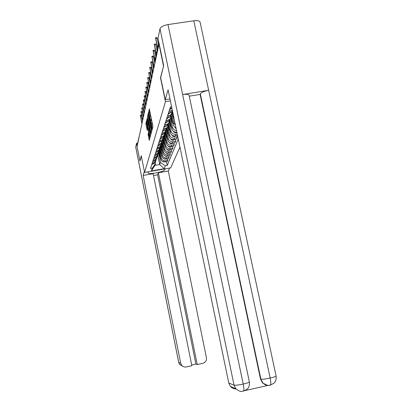 <?xml version="1.0" encoding="UTF-8"?>
<svg xmlns="http://www.w3.org/2000/svg" width="412" height="412" viewBox="0 0 412 412"><rect width="100%" height="100%" fill="white"/><g stroke="black" fill="none" stroke-linecap="round" stroke-linejoin="round"><path stroke-width="0.62" d="M152.023 129.002L152.193 129.45L152.914 126.772L152.8 125.619L149.288 108.886L148.696 112.615L149.726 114.639L150.354 120.798L151.673 124.218L152.023 129.002M149.762 110.674L149.623 112.507M151.266 118.074L151.292 120.716M148.073 134.415L149.262 140.327L149.983 137.654L149.87 136.578L146.559 120.701L145.889 123.605L146.002 124.676L147.249 130.372L147.548 129.172L146.631 122.611L147.228 124.259L149.541 137.201L148.372 133.236L148.073 134.415L148.691 134.312M163.631 65.786L160.515 77.724L165.454 101.666L144.586 172.448L141.239 155.726L139.941 160.979L137.062 146.569L159.099 43.615M163.461 65.812L158.872 43.646M150.957 132.51L151.194 133.153L151.971 130.274L151.858 129.141L148.413 112.687L147.687 115.813L147.805 116.936L150.957 132.51L151.389 132.437M150.957 134.034L150.215 136.794L149.978 136.171L146.883 120.881L147.063 118.512L148.562 125.356L148.789 125.979L149 125.14L147.486 116.694L150.957 134.034M144.586 172.448L170.676 167.859L179.956 147.136M137.453 144.715L137.582 143.108M169.95 108.428L171.876 108.083M172.329 110.277L169.028 111.261M168.374 113.295L171.397 112.471L172.577 111.467M172.638 111.77L170.48 115.19L167.493 116.004M166.86 117.95L169.826 117.142L171.964 113.764M171.078 116.035L170.656 117.884L169.718 119.166L168.946 119.748L166.021 120.546M165.418 122.41L168.317 121.617L170.408 118.326M169.564 120.505L169.141 122.302L168.225 123.549L167.478 124.115L164.609 124.903M164.033 126.69L166.87 125.907L168.92 122.704M168.111 124.79L167.689 126.541L166.566 127.952L163.255 129.074M175.471 125.444L173.89 122.874L172.252 114.948M162.699 130.789L165.485 130.022L167.493 126.901M171.377 115.592L173.411 125.233L174.405 126.814L175.97 127.869M166.716 128.905L164.712 132.324L161.957 133.081M176.516 130.516C174.338 130.249 172.958 129.074 172.381 126.994L170.779 119.222M161.422 134.729L164.151 133.977L166.118 130.934M176.846 132.123L176.851 132.113C174.23 132.309 172.535 131.16 171.763 128.688L172.381 126.994M169.95 119.892L171.763 128.688M165.377 132.86L163.41 136.187L160.711 136.933M177.268 134.127L175.96 134.353C173.375 134.528 171.701 133.395 170.934 130.949L169.363 123.327M160.196 138.52L162.874 137.773L164.8 134.806M168.575 124.007L170.336 132.582C171.098 135.007 172.757 136.13 175.321 135.95L177.567 135.569M165.614 139.678L164.084 136.66L162.158 139.9L159.511 140.636M176.784 135.703L177.186 137.629L174.472 138.092C171.933 138.272 170.29 137.16 169.543 134.76L168.003 127.277M159.017 142.161L161.643 141.429L163.533 138.53M167.241 127.936L168.966 136.326C169.713 138.705 171.34 139.807 173.859 139.632L176.547 139.174L177.186 137.629M162.848 140.312L160.953 143.474L158.352 144.2M175.316 139.385L175.703 141.239L173.035 141.692C170.547 141.867 168.935 140.78 168.199 138.422L166.695 131.078M157.878 145.668L160.459 144.947L162.307 142.114M165.959 131.696L167.648 139.931C168.379 142.269 169.976 143.35 172.448 143.175L175.09 142.722L175.703 141.239M161.653 143.834L159.794 146.919L157.24 147.63M173.905 142.923L174.271 144.71L171.655 145.158C169.214 145.333 167.632 144.262 166.912 141.949L165.433 134.739M156.781 149.041L159.315 148.335L161.133 145.565M164.712 135.285L166.376 143.402C167.092 145.699 168.662 146.76 171.088 146.59L173.684 146.142L174.271 144.71M160.5 147.223L158.677 150.236L156.169 150.936M172.54 146.337L172.896 148.057L170.326 148.5C167.926 148.675 166.376 147.625 165.665 145.348L164.213 138.267M155.726 152.296L158.213 151.601L160 148.892M163.507 138.705L165.15 146.749C165.856 149.01 167.396 150.05 169.78 149.875L172.329 149.438L172.896 148.057M161.375 154.371L159.403 150.473L157.6 153.434L155.139 154.124M171.227 149.628L171.567 151.286L169.044 151.724C166.685 151.894 165.16 150.864 164.465 148.629L163.044 141.666M154.711 155.437L157.152 154.752L158.903 152.105M162.349 142.042L163.971 149.978C164.661 152.198 166.175 153.223 168.513 153.053L171.021 152.62L171.567 151.286M158.316 153.645L156.56 156.519L154.139 157.199M169.96 152.8L170.285 154.402L167.808 154.835C165.49 155 163.991 153.99 163.307 151.791L161.911 144.952M153.727 158.471L156.127 157.791L157.847 155.2M161.252 145.354L162.828 153.099C163.507 155.278 164.996 156.282 167.293 156.117L169.759 155.69L170.285 154.402M157.286 156.689L155.556 159.501L153.176 160.17M168.735 155.865L169.049 157.41L166.613 157.837C164.337 158.002 162.858 157.008 162.189 154.85L160.819 148.119M152.78 161.396L155.139 160.732L156.828 158.193M160.186 148.531L161.731 156.107C162.395 158.254 163.858 159.243 166.118 159.073L168.539 158.651L169.049 157.41M156.282 159.629L154.582 162.38L152.244 163.039M167.55 158.826L167.854 160.32L165.454 160.737C163.219 160.901 161.767 159.923 161.107 157.801L159.763 151.183M151.863 164.223L154.186 163.569L155.844 161.082M159.15 151.585L160.665 159.017C161.319 161.128 162.755 162.101 164.98 161.931L167.36 161.519L167.854 160.32M155.422 162.297L155.628 163.322L154.938 165.336L159.686 164.506L160.438 162.483L165.361 165.809L167.179 165.49L178.288 139.055M165.361 165.809L164.182 168.688L151.379 170.939L152.332 168.096L155.628 163.322M171.588 106.693L170.45 106.883L150.504 168.415L152.332 168.096M165.454 101.666L170.383 100.868M157.827 155.35L159.686 164.506L164.182 168.688M160.438 162.483L158.744 154.145M166.402 161.684L167.179 165.49M154.938 165.336L151.379 170.939M151.853 120.963L150.766 120.804M150.184 112.739L149.103 112.589M151.286 129.523L151.667 131.402M151.647 129.311L148.593 114.212L148.866 118.234L150.777 127.658L151.539 129.713L151.884 129.27M150.674 135.079L150.359 133.514M149.056 127.092L148.83 125.974M149.875 131.845L150.498 133.545L150.21 130.563L149.247 126.33L149.149 128.266L149.875 131.845M149.432 137.206L149.721 138.628M155.597 37.703L156.884 37.507L158.435 44.182M157.719 47.576L155.515 37.713L157.523 48.513M165.227 99.668L168.096 89.821L228.773 382.995L234.052 385.163L160 28.711L158.017 38.388L163.667 65.657L160.69 77.657L165.227 99.668L169.976 98.895M160 28.711C160.824 26.801 163.487 25.426 167.993 24.576L182.629 94.523C186.502 93.998 188.66 94.276 189.098 95.357L249.363 381.909C249.245 382.408 247.195 383.124 243.214 384.051C243.95 387.805 244.089 390.154 243.626 391.096L243.317 391.199M267.295 385.251L262.593 383L260.508 379.086L200.103 94.42L200.33 93.9C201.386 92.386 204.161 91.191 208.663 90.316L193.794 20.775L167.993 24.576M193.794 20.775C197.533 20.343 199.635 20.827 200.098 22.227L276.091 375.996C276.025 376.47 274.052 377.155 270.179 378.056C270.921 381.785 271.019 384.128 270.457 385.086L270.097 385.205M260.508 379.086L260.884 379.2C262.377 379.421 265.472 379.04 270.179 378.056L208.663 90.316L182.629 94.523L243.214 384.051C238.45 385.055 235.396 385.421 234.052 385.163L235.736 388.665L230.39 386.363L228.773 382.995M245.186 390.535L268.13 385.4M236.04 388.99C233.784 388.974 231.899 388.099 230.39 386.363M200.103 94.42L189.268 96.176M200.33 93.9L260.884 379.2L262.974 383.129C265.076 385.081 267.378 385.781 269.87 385.23L269.834 385.22M148.351 171.789L148.062 172.839C148.057 174.904 164.409 171.845 164.939 169.682L165.305 168.807M144.36 171.315L143.155 175.45L153.135 173.689L191.843 365.707L186.188 366.932C184.411 367.247 182.913 366.726 181.697 365.372L179.699 364.507L182.428 366.077M191.698 364.986L195.901 364.074L157.611 174.791L153.501 175.517M157.611 174.791L158.388 172.762L168.307 171.016L206.427 357.704C206.731 360.577 205.537 362.452 202.853 363.327L197.219 364.543L158.388 172.762M169.62 168.044L168.307 171.016M143.155 175.45L180.688 363.25L181.697 365.372M135.728 147.038L178.715 362.442L179.699 364.507L178.69 362.416L135.723 147.146L136.496 143.288L137.587 143.103M195.901 364.074L197.219 364.543M140.028 160.963L141.285 155.973M136.496 143.288L137.108 146.348M154.325 44.161L155.587 43.971L157.101 50.506M171.464 108.181L170.563 109.134L169.61 109.484M156.4 53.833L154.248 44.172L156.215 54.734M153.109 50.341L154.351 50.151L155.829 56.562M169.837 113.053L168.06 114.263M155.293 60.549L153.037 50.352L155.108 61.409M172.247 113.243L173.421 115.556M171.892 114.242L174.013 118.419M172.427 112.795L173.143 114.196M151.946 56.253L153.161 56.068L153.46 56.789L154.752 63.082M168.276 117.719L166.577 118.841M154.078 66.265L151.873 56.264L153.903 67.089M150.828 61.929L152.023 61.743L153.578 68.624M166.783 122.184L165.15 123.224M152.919 71.745L150.761 61.934L152.749 72.533M149.757 67.367L150.931 67.187L152.455 73.939M165.351 126.469L163.791 127.432M151.807 77.003L149.695 67.377L151.642 77.76M170.779 117.595L172.484 120.943M170.393 118.465L173.05 123.688M174.832 127.205L176.145 128.698M170.934 117.126L172.211 119.64M171.16 115.921L171.639 116.859M148.727 72.589L149.88 72.409L151.374 79.042M164.537 128.858L163.971 130.578L162.477 131.474M150.735 82.045L148.67 72.6L150.581 82.771M169.358 121.756L171.001 124.98M168.987 122.591L171.541 127.617M173.39 131.258L173.55 131.567C174.369 132.819 175.455 133.153 176.815 132.582L176.933 132.51M169.487 121.262L170.738 123.729M169.765 120.216L170.187 121.056M147.743 77.611L148.871 77.43L150.334 83.945M162.647 134.523L161.221 135.352M149.705 86.896L147.687 77.616L149.561 87.591M167.983 125.732L169.574 128.863M167.658 126.602L170.094 131.402M172 135.151L172.103 135.363C172.906 136.588 173.977 136.918 175.306 136.357L175.914 135.852M168.081 125.212L169.327 127.658M168.41 124.331L168.796 125.088M146.79 82.436L147.903 82.261L149.335 88.657M161.37 138.319L160.011 139.086M148.722 91.557L146.739 82.446L148.578 92.226M166.649 129.543L168.204 132.602M166.371 130.444L168.704 135.043M170.656 138.89L170.717 139.014C171.505 140.214 172.551 140.538 173.859 139.987L174.415 139.534M166.711 128.977L167.962 131.443M167.102 128.271L167.457 128.971M145.879 87.081L146.971 86.906L148.372 93.194M160.144 141.97L158.847 142.676M147.769 96.042L145.833 87.087L147.63 96.686M165.351 133.184L166.886 136.207M165.124 134.132L167.365 138.556M169.358 142.485L169.378 142.531C170.151 143.711 171.181 144.03 172.463 143.484L172.973 143.082M165.459 132.736L166.654 135.09M165.83 132.046L166.165 132.71M163.914 137.67L166.077 141.944M168.106 145.946C168.868 147.084 169.878 147.388 171.119 146.852L171.577 146.502M164.27 136.377L165.392 138.602M164.599 135.672L164.924 136.31M162.941 140.168L164.393 143.031M162.74 141.064L164.836 145.215M166.901 149.283C167.663 150.349 168.637 150.622 169.826 150.107L170.233 149.798M163.111 139.879L164.177 141.991M163.404 139.148L163.729 139.781M161.834 143.541L163.214 146.265M161.597 144.324L163.641 148.372M165.742 152.502C166.5 153.496 167.447 153.743 168.575 153.243L168.935 152.981M161.988 143.247L163.008 145.261M162.246 142.485L162.57 143.129M160.757 146.785L162.076 149.386M160.479 147.45L162.488 151.42M164.625 155.612L166.093 156.514L167.679 156.05M160.896 146.481L161.875 148.418M161.118 145.688L161.458 146.363M159.712 149.911L160.974 152.404M163.549 158.615L166.469 159.011M159.835 149.597L160.783 151.472M160.041 148.82L160.381 149.484M144.998 91.557L146.075 91.382L147.445 97.567M158.96 145.482L157.729 146.131M146.852 100.358L144.952 91.562L146.724 100.981M144.148 95.867L145.209 95.697L146.554 101.774M157.817 148.866L156.648 149.463M145.972 104.524L144.107 95.872L145.843 105.122M143.335 100.023L144.375 99.859L145.694 105.838M156.715 152.126L155.607 152.677M145.122 108.536L143.294 100.028L144.998 109.118M142.542 104.035L143.567 103.87L144.864 109.757M155.648 155.278L154.598 155.777M144.298 112.409L142.506 104.04L144.179 112.97M141.785 107.913L142.789 107.748L144.061 113.537M154.618 158.316L153.63 158.775M143.51 116.148L141.743 107.918L143.391 116.689M141.048 111.652L142.037 111.492L143.288 117.193M153.625 161.247L152.692 161.664M142.743 119.763L141.012 111.662L142.629 120.283M158.697 152.919L159.913 155.324M158.414 153.496L160.299 157.23M162.508 161.514L165.289 161.88M158.805 152.589L159.727 154.423M159.022 151.879L159.336 152.502M140.332 115.272L141.311 115.113L142.537 120.726M152.656 164.084L151.786 164.46M142.001 123.255L140.301 115.278L141.893 123.76M166.118 159.073L166.613 157.837M167.293 156.117L167.808 154.835M168.513 153.053L169.044 151.724M169.78 149.875L170.326 148.5M171.088 146.59L171.655 145.158M172.448 143.175L173.035 141.692M173.859 139.632L174.472 138.092M175.321 135.95L175.96 134.353M164.98 161.931L165.454 160.737M160.665 159.017L161.107 157.801M161.731 156.107L162.189 154.85M153.856 161.205L154.263 159.98M162.828 153.099L163.307 151.791M154.824 158.28L155.242 157.008M163.971 149.978L164.465 148.629M155.824 155.247L156.261 153.928M165.15 146.749L165.665 145.348M156.864 152.1L157.312 150.74M166.376 143.402L166.912 141.949M157.94 148.845L158.409 147.429M167.648 139.931L168.199 138.422M159.058 145.467L159.542 143.994M168.966 136.326L169.543 134.76M160.217 141.955L160.716 140.43M170.336 132.582L170.934 130.949M161.416 138.308L161.942 136.722M162.668 134.518L163.214 132.87M173.246 124.635L173.89 122.874M165.325 126.469L165.918 124.681M166.742 122.189L167.354 120.325M168.214 117.729L168.858 115.782M169.754 113.068L170.424 111.034M171.361 108.196L171.691 107.197M152.924 164.038L153.315 162.853M158.831 42.312L155.278 59.596M155.386 60.106L155.566 57.809M139.333 135.842L137.351 144.205M139.503 135.054L139.756 133.849M152.646 127.766L152.033 127.869M152.486 124.079L151.673 124.218M152.219 122.75L151.4 122.884M151.194 119.846L150.277 120M151.286 119.49L150.365 119.64M150.813 115.834L149.994 115.968M150.545 114.505L149.726 114.639M149.53 111.662L148.614 111.812M152.553 128.106L151.94 128.209M148.619 116.802L147.805 116.936M148.495 115.684L147.687 115.813M151.935 129.605L151.554 129.672M150.401 136.099L149.978 136.171M147.63 120.757L146.883 120.881M147.414 119.676L146.77 119.784M149.412 125.861L148.794 125.964L149.417 125.876M149.257 125.099L149 125.14M147.419 129.692L147.027 129.759M146.744 124.553L146.002 124.676M146.615 123.482L145.889 123.605M149.448 139.632L149.036 139.699M148.902 135.357L148.181 135.476M155.834 38.455L157.209 38.249M178.69 362.416L180.688 363.25M164.774 168.899L164.939 169.682M154.562 44.903L155.906 44.702M153.341 51.078L154.655 50.877M152.172 56.985L153.46 56.789M151.055 62.65L152.311 62.454M149.978 68.083L151.214 67.887M148.948 73.295L150.159 73.109M147.954 78.306L149.144 78.12M147.002 83.126L148.171 82.946M146.085 87.766L147.228 87.586M145.204 92.231L146.327 92.051M144.355 96.537L145.457 96.362M143.53 100.688L144.612 100.513M142.743 104.694L143.803 104.519M141.975 108.562L143.021 108.392M141.239 112.296L142.264 112.131M140.523 115.911L141.532 115.741M154.186 163.569L154.582 162.38M171.397 112.471L172.082 110.431M169.826 117.142L170.48 115.19M168.317 121.617L168.946 119.748M166.87 125.907L167.478 124.115M165.485 130.022L166.067 128.302M164.151 133.977L164.712 132.324M162.874 137.773L163.41 136.187M161.643 141.429L162.158 139.9M160.459 144.947L160.953 143.474M159.315 148.335L159.794 146.919M158.213 151.601L158.677 150.236M157.152 154.752L157.6 153.434M156.127 157.791L156.56 156.519M155.139 160.732L155.556 159.501M155.37 60.167L155.231 59.483M151.94 129.646L151.539 129.713M150.936 133.473L150.498 133.545M149.963 137.134L149.541 137.201M147.032 122.544L146.729 122.596M276.091 375.996C276.684 380.822 274.258 382.964 273.995 383.145L270.457 385.086C268.907 384.968 267.98 386.683 262.974 383.129L262.593 383M235.736 388.665C241.375 393.094 241.962 390.803 243.621 391.096L247.221 389.119C247.488 388.933 249.93 386.765 249.363 381.909M170.563 109.134L170.841 108.284M168.992 113.918L169.244 113.151M167.488 118.502L167.72 117.811M166.051 122.894L166.252 122.271M164.666 127.107L164.852 126.551M163.343 131.155L163.502 130.655M162.065 135.038L162.21 134.595M175.481 135.924L175.306 136.357M160.84 138.777L160.968 138.386M174.013 139.606L173.859 139.987M159.66 142.372L159.774 142.032M172.597 143.149L172.463 143.484M171.238 146.564L171.119 146.852M158.527 145.838L158.625 145.539M157.43 149.175L157.513 148.917"/></g></svg>
